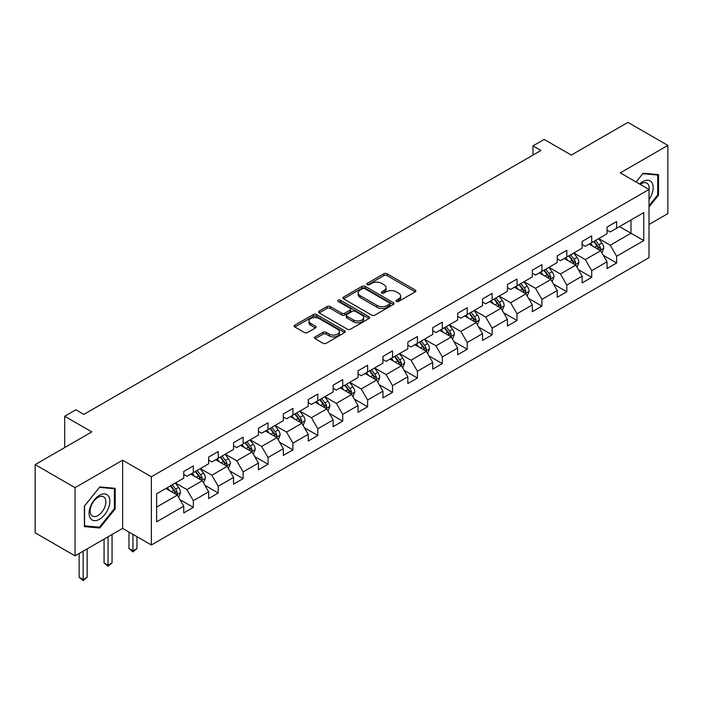 <?xml version="1.0" encoding="UTF-8"?>
<svg xmlns="http://www.w3.org/2000/svg" width="703" height="703" viewBox="0 0 703 703"><rect width="100%" height="100%" fill="white"/><g stroke="black" fill="none" stroke-linecap="round" stroke-linejoin="round"><path stroke-width="1.05" d="M396.395 301.446A1.547 0.896 0 0 0 398.592 301.446L415.236 291.842A2.214 1.283 0 0 0 415.886 290.937A2.214 1.283 0 0 0 415.236 290.031L387.037 273.748A2.214 1.283 0 0 0 383.9 273.748L367.256 283.362A1.547 0.896 0 0 0 366.799 283.994A1.547 0.896 0 0 0 367.256 284.627A1.547 0.896 0 0 0 369.453 284.627L371.606 283.379A7.092 4.095 0 0 1 381.632 283.379L383.979 284.741A7.092 4.095 0 0 1 386.052 287.632A7.092 4.095 0 0 1 383.979 290.532L381.826 291.771A1.547 0.896 0 0 0 381.369 292.404A1.547 0.896 0 0 0 381.826 293.037A1.547 0.896 0 0 0 384.023 293.037L386.175 291.798A7.092 4.095 0 0 1 396.202 291.798L398.548 293.151A7.092 4.095 0 0 1 400.631 296.042A7.092 4.095 0 0 1 398.548 298.942L396.395 300.181A1.547 0.896 0 0 0 395.938 300.814A1.547 0.896 0 0 0 396.395 301.446L396.395 300.181M315.12 336.886A2.214 1.283 0 0 0 314.478 337.791A2.214 1.283 0 0 0 315.12 338.697L323.037 343.266A2.214 1.283 0 0 0 326.166 343.266L344.655 332.589A2.214 1.283 0 0 0 345.305 331.684A2.214 1.283 0 0 0 344.655 330.779L316.455 314.496A2.214 1.283 0 0 0 313.318 314.496L294.838 325.173A2.214 1.283 0 0 0 294.188 326.078A2.214 1.283 0 0 0 294.838 326.983L304.39 332.501A2.214 1.283 0 0 0 307.527 332.501L315.436 327.932A2.214 1.283 0 0 0 316.086 327.027A2.214 1.283 0 0 0 315.436 326.122L310.7 323.389A5.923 3.418 0 0 1 308.96 320.963A5.923 3.418 0 0 1 312.624 317.809A5.923 3.418 0 0 1 319.083 318.547L337.642 329.268A5.923 3.418 0 0 1 339.382 331.684A5.923 3.418 0 0 1 335.718 334.848A5.923 3.418 0 0 1 329.259 334.101L326.166 332.317A2.214 1.283 0 0 0 323.037 332.317L315.12 336.886L315.12 338.697M649.018 224.477L667.85 213.607L667.85 145.416L627.946 122.375L571.284 155.091L544.148 139.422L532.979 145.873L540.959 150.477L83.833 414.401L75.854 409.796L64.676 416.246L64.676 447.574M75.054 487.662L75.054 555.853L122.621 528.392L122.621 460.201L75.054 487.662L35.15 464.621L91.812 431.906L64.676 416.246M122.621 460.201L151.347 476.783L649.018 189.459L649.018 257.649L151.347 544.983L151.347 476.783M667.85 145.416L620.283 172.876L649.018 189.459M371.755 315.129A2.214 1.283 0 0 0 374.892 315.129L393.381 304.461A2.214 1.283 0 0 0 394.031 303.555A2.214 1.283 0 0 0 393.381 302.65L365.182 286.367A2.214 1.283 0 0 0 362.045 286.367L343.556 297.044A2.214 1.283 0 0 0 342.906 297.949A2.214 1.283 0 0 0 343.556 298.854L371.755 315.129M338.776 301.789A1.547 0.896 0 0 1 340.349 302.009L340.349 300.163L369.013 316.71A2.214 1.283 0 0 1 369.664 317.615A2.214 1.283 0 0 1 369.013 318.521L350.533 329.197A2.214 1.283 0 0 1 347.396 329.197L319.197 312.914L327.106 308.38L327.106 306.534L319.197 311.104A2.214 1.283 0 0 0 318.547 312.009A2.214 1.283 0 0 0 319.197 312.914L319.197 311.104M327.106 308.38A2.214 1.283 0 0 1 330.243 308.38L330.243 306.534A2.214 1.283 0 0 0 327.106 306.534M330.243 306.534L341.676 313.143A2.214 1.283 0 0 0 344.813 313.143L350.059 310.111A2.214 1.283 0 0 0 350.709 309.206A2.214 1.283 0 0 0 350.059 308.301L338.152 301.429A1.547 0.896 0 0 1 337.704 300.796A1.547 0.896 0 0 1 338.653 299.97A1.547 0.896 0 0 1 340.349 300.163M75.054 555.853L35.15 532.812L35.15 464.621M179.994 499.684L193.325 507.381L193.325 500.659L208.65 491.81L208.65 498.532L218.229 493.005L218.229 486.283L233.545 477.434L233.545 484.156L243.124 478.629L243.124 471.906L258.449 463.057L258.449 469.789L268.028 464.252L268.028 457.53L283.344 448.681L283.344 455.412L292.923 449.876L292.923 443.154L308.248 434.305L308.248 441.036L317.826 435.509L317.826 428.777L333.143 419.928L333.143 426.659L342.721 421.132L342.721 414.401L358.047 405.552L358.047 412.283L367.625 406.756L367.625 400.025L382.942 391.176L382.942 397.907L392.52 392.379L392.52 385.648L407.845 376.808L407.845 383.53L417.424 378.003L417.424 371.272L432.74 362.432L432.74 369.154L442.319 363.627L442.319 356.896L457.644 348.055L457.644 354.778L467.223 349.25L467.223 342.528L482.539 333.679L482.539 340.401L492.118 334.874L492.118 328.152L507.443 319.303L507.443 326.025L517.021 320.498L517.021 313.775L532.338 304.926L532.338 311.657L541.916 306.121L541.916 299.399L557.242 290.55L557.242 297.281L566.82 291.745L566.82 285.023L582.137 276.174L582.137 282.905L591.715 277.377L591.715 270.646L607.04 261.797L607.04 268.528L616.619 263.001L616.619 256.27L643.746 240.602L643.746 212.587L630.978 219.96L630.978 233.229L643.746 240.602M193.325 507.381L183.747 512.909L183.747 506.186L156.611 521.846L156.611 493.831L183.747 478.172L183.747 471.441L193.325 465.913L193.325 472.644L208.65 463.795L208.65 457.064L218.229 451.537L218.229 458.268L233.545 449.419L233.545 442.688L243.124 437.161L243.124 443.892L258.449 435.043L258.449 428.312L268.028 422.784L268.028 429.515L283.344 420.666L283.344 413.944L292.923 408.408L292.923 415.139L308.248 406.29L308.248 399.568L317.826 394.031L317.826 400.763L333.143 391.914L333.143 385.191L342.721 379.664L342.721 386.386L358.047 377.537L358.047 370.815L367.625 365.288L367.625 372.01L382.942 363.161L382.942 356.439L392.52 350.911L392.52 357.634L407.845 348.793L407.845 342.062L417.424 336.535L417.424 343.257L432.74 334.417L432.74 327.686L442.319 322.159L442.319 328.881L457.644 320.041L457.644 313.31L467.223 307.782L467.223 314.513L482.539 305.664L482.539 298.933L492.118 293.406L492.118 300.137L507.443 291.288L507.443 284.557L517.021 279.029L517.021 285.761L532.338 276.912L532.338 270.189L541.916 264.653L541.916 271.384L557.242 262.535L557.242 255.813L566.82 250.277L566.82 257.008L582.137 248.159L582.137 241.437L591.715 235.9L591.715 242.632L607.04 233.783L607.04 227.06L616.619 221.533L616.619 228.255L643.746 212.587M190.768 474.112L202.262 480.747L186.936 489.596L175.451 482.961M183.747 474.481L186.936 476.326L193.325 472.644M186.936 489.596L193.325 500.659M202.262 480.747L208.65 491.81M215.672 459.736L227.166 466.37L211.84 475.219L200.346 468.585M208.65 460.105L211.84 461.95L218.229 458.268M211.84 475.219L218.229 486.283M227.166 466.37L233.545 477.434M240.567 445.368L252.061 452.003L236.735 460.843L225.25 454.208M233.545 445.728L236.735 447.574L243.124 443.892M236.735 460.843L243.124 471.906M252.061 452.003L258.449 463.057M265.47 430.992L276.964 437.626L261.639 446.467L250.145 439.832M258.449 431.361L261.639 433.197L268.028 429.515M261.639 446.467L268.028 457.53M276.964 437.626L283.344 448.681M290.365 416.615L301.859 423.25L286.534 432.09L275.049 425.456M283.344 416.984L286.534 418.821L292.923 415.139M286.534 432.09L292.923 443.154M301.859 423.25L308.248 434.305M315.269 402.239L326.763 408.874L311.438 417.723L299.944 411.088M308.248 402.608L311.438 404.445L317.826 400.763M311.438 417.723L317.826 428.777M326.763 408.874L333.143 419.928M340.164 387.863L351.658 394.497L336.333 403.346L324.848 396.712M333.143 388.232L336.333 390.077L342.721 386.386M336.333 403.346L342.721 414.401M351.658 394.497L358.047 405.552M365.068 373.486L376.562 380.121L361.237 388.97L349.743 382.335M358.047 373.855L361.237 375.701L367.625 372.01M361.237 388.97L367.625 400.025M376.562 380.121L382.942 391.176M389.963 359.11L401.457 365.745L386.132 374.594L374.646 367.959M382.942 359.479L386.132 361.324L392.52 357.634M386.132 374.594L392.52 385.648M401.457 365.745L407.845 376.808M414.867 344.734L426.361 351.368L411.035 360.217L399.541 353.583M407.845 345.103L411.035 346.948L417.424 343.257M411.035 360.217L417.424 371.272M426.361 351.368L432.74 362.432M439.762 330.357L451.256 336.992L435.93 345.841L424.445 339.206M432.74 330.726L435.93 332.572L442.319 328.881M435.93 345.841L442.319 356.896M451.256 336.992L457.644 348.055M464.665 315.981L476.159 322.615L460.834 331.464L449.34 324.83M457.644 316.35L460.834 318.195L467.223 314.513M460.834 331.464L467.223 342.528M476.159 322.615L482.539 333.679M489.56 301.605L501.054 308.248L485.729 317.088L474.244 310.454M482.539 301.974L485.729 303.819L492.118 300.137M485.729 317.088L492.118 328.152M501.054 308.248L507.443 319.303M514.464 287.237L525.958 293.872L510.633 302.712L499.139 296.077M507.443 287.597L510.633 289.443L517.021 285.761M510.633 302.712L517.021 313.775M525.958 293.872L532.338 304.926M539.359 272.861L550.853 279.495L535.528 288.335L524.043 281.701M532.338 273.23L535.528 275.066L541.916 271.384M535.528 288.335L541.916 299.399M550.853 279.495L557.242 290.55M564.263 258.484L575.757 265.119L560.432 273.968L548.938 267.325M557.242 258.853L560.432 260.69L566.82 257.008M560.432 273.968L566.82 285.023M575.757 265.119L582.137 276.174M589.158 244.108L600.652 250.743L585.327 259.592L573.841 252.957M582.137 244.477L585.327 246.322L591.715 242.632M585.327 259.592L591.715 270.646M600.652 250.743L607.04 261.797M619.484 226.594L630.978 233.229L610.23 245.215L598.736 238.581M607.04 230.101L610.23 231.946L616.619 228.255M610.23 245.215L616.619 256.27M122.621 528.392L151.347 544.983M532.979 145.873L532.979 155.091M156.611 507.109L177.367 495.123L165.873 488.488M177.367 495.123L183.747 506.186M603.288 255.303L616.619 263.001M578.384 269.68L591.715 277.377M553.489 284.056L566.82 291.745M528.586 298.432L541.916 306.121M503.691 312.809L517.021 320.498M478.787 327.185L492.118 334.874M453.892 341.553L467.223 349.25M428.988 355.929L442.319 363.627M404.093 370.305L417.424 378.003M379.189 384.682L392.52 392.379M354.294 399.058L367.625 406.756M329.391 413.434L342.721 421.132M304.496 427.811L317.826 435.509M279.592 442.187L292.923 449.876M254.697 456.563L268.028 464.252M229.793 470.94L243.124 478.629M204.898 485.316L218.229 493.005M649.018 206.981L658.509 195.17L658.509 174.634L643.113 173.254L636.083 181.998M84.386 526.635L99.791 528.015L115.195 508.849L115.195 488.313L99.791 486.933L84.386 506.098L84.386 526.635M657.718 194.705L658.509 195.17M114.396 508.392L115.195 508.849M98.165 527.074L99.791 528.015M397.019 301.666L398.548 300.787A7.092 4.095 0 0 0 400.631 297.887L400.631 296.042M386.052 287.632L386.052 289.478A7.092 4.095 0 0 1 383.979 292.369L382.45 293.256M415.209 291.859L387.037 275.594A2.214 1.283 0 0 0 383.9 275.594L367.871 284.847M393.346 304.478L365.182 288.212A2.214 1.283 0 0 0 362.045 288.212L343.591 298.863M389.462 304.188A1.547 0.896 0 0 0 389.919 303.555A1.547 0.896 0 0 0 389.462 302.923L364.708 288.625A1.547 0.896 0 0 0 362.52 288.625L360.244 289.944A7.092 4.095 0 0 0 358.17 292.835A7.092 4.095 0 0 0 360.244 295.726L377.168 305.497A7.092 4.095 0 0 0 387.195 305.497L389.462 304.188L389.462 306.033A1.547 0.896 0 0 0 389.919 305.401L389.919 303.555M358.17 292.835L358.17 294.68A7.092 4.095 0 0 0 360.244 297.571L360.244 295.726M389.462 306.033L387.195 307.343A7.092 4.095 0 0 1 377.168 307.343L360.244 297.571M330.243 308.38L341.676 314.988A2.214 1.283 0 0 0 344.813 314.988L350.059 311.956A2.214 1.283 0 0 0 350.709 311.051L350.709 309.206M340.349 302.009L368.987 318.538M353.547 319.997A5.923 3.418 0 0 0 360.006 320.735A5.923 3.418 0 0 0 363.662 317.571A5.923 3.418 0 0 0 361.931 315.155L355.384 311.376A2.214 1.283 0 0 0 352.256 311.376L347.01 314.408A2.214 1.283 0 0 0 346.359 315.313A2.214 1.283 0 0 0 347.01 316.218L353.547 319.997L353.547 321.833A5.923 3.418 0 0 0 360.006 322.58A5.923 3.418 0 0 0 363.662 319.417L363.662 317.571M346.359 315.313L346.359 317.158A2.214 1.283 0 0 0 347.01 318.064L347.01 316.218M353.547 321.833L347.01 318.064M339.382 331.684L339.382 333.53A5.923 3.418 0 0 1 335.718 336.693A5.923 3.418 0 0 1 329.259 335.946L326.166 334.162A2.214 1.283 0 0 0 323.037 334.162L315.155 338.714M308.96 320.963L308.96 322.809A5.923 3.418 0 0 0 310.7 325.225L310.7 323.389M315.436 326.122L315.436 327.932L310.7 325.225M344.655 330.779L344.655 332.589L316.455 316.341A2.214 1.283 0 0 0 313.318 316.341L294.865 327M601.917 252.922L603.815 248.141A5.984 3.453 -120 0 0 601.909 243.045L598.613 238.651M592.866 246.243L590.625 243.256M599.729 250.206L600.582 248.396A5.984 3.453 -120 0 0 598.868 244.802L595.582 240.4M594.079 241.27L597.735 246.147A3.049 1.758 60 0 1 598.288 247.069L600.582 248.396M593.666 241.507L596.952 245.909A5.984 3.453 60 0 1 598.666 249.503M649.018 199.599A14.675 8.471 120 0 0 651.778 194.415A14.675 8.471 120 0 0 650.864 181.427A14.675 8.471 120 0 0 639.616 184.037M656.725 174.476L657.718 175.038L657.718 194.942L649.018 205.759M636.118 182.015L642.788 173.711L657.718 175.038M649.018 190.241A11.107 6.415 120 0 0 646.892 183.149A11.107 6.415 120 0 0 640.257 184.406M99.475 519.271A14.675 8.471 120 0 0 109.853 501.301A14.675 8.471 120 0 0 99.475 495.307A14.675 8.471 120 0 0 89.096 513.278A14.675 8.471 120 0 0 99.475 519.271M98.016 515.519A11.107 6.415 120 0 0 105.274 505.729A11.107 6.415 120 0 0 103.569 496.828A11.107 6.415 120 0 0 98.016 497.381A11.107 6.415 120 0 0 90.757 507.171A11.107 6.415 120 0 0 92.462 516.072A11.107 6.415 120 0 0 98.016 515.519M84.553 505.958L99.475 487.39L114.396 488.726L114.396 508.62L99.475 527.188L84.553 525.853L84.553 505.958M113.411 488.154L114.396 488.726M577.014 267.298L578.912 262.518A5.984 3.453 -120 0 0 577.005 257.421L573.71 253.027M567.971 260.62L565.73 257.632M574.826 264.583L575.687 262.773A5.984 3.453 -120 0 0 573.973 259.179L570.678 254.776M569.175 255.646L572.831 260.523A3.049 1.758 60 0 1 573.384 261.446L575.687 262.773M568.762 255.883L572.057 260.277A5.984 3.453 60 0 1 573.771 263.88M552.119 281.675L554.017 276.894A5.984 3.453 -120 0 0 552.11 271.797L548.815 267.404M543.067 274.996L540.827 272.008M549.931 278.959L550.783 277.149A5.984 3.453 -120 0 0 549.069 273.555L545.783 269.152M544.28 270.022L547.936 274.899A3.049 1.758 60 0 1 548.489 275.822L550.783 277.149M543.867 270.26L547.154 274.653A5.984 3.453 60 0 1 548.867 278.256M527.215 296.051L529.113 291.27A5.984 3.453 -120 0 0 527.206 286.174L523.911 281.78M518.173 289.372L515.932 286.385M525.027 293.336L525.888 291.525A5.984 3.453 -120 0 0 524.174 287.922L520.879 283.529M519.376 284.39L523.032 289.276A3.049 1.758 60 0 1 523.586 290.198L525.888 291.525M518.963 284.636L522.259 289.03A5.984 3.453 60 0 1 523.972 292.633M502.32 310.427L504.218 305.647A5.984 3.453 -120 0 0 502.311 300.55L499.016 296.156M493.269 303.749L491.028 300.761M500.132 307.712L500.984 305.902A5.984 3.453 -120 0 0 499.271 302.299L495.984 297.905M494.481 298.766L498.137 303.652A3.049 1.758 60 0 1 498.691 304.575L500.984 305.902M494.068 299.012L497.355 303.406A5.984 3.453 60 0 1 499.068 307.009M477.416 324.804L479.314 320.023A5.984 3.453 -120 0 0 477.407 314.926L474.112 310.533M468.374 318.125L466.133 315.137M475.228 322.088L476.089 320.278A5.984 3.453 -120 0 0 474.376 316.675L471.08 312.281M469.578 313.143L473.233 318.02A3.049 1.758 60 0 1 473.787 318.951L476.089 320.278M469.165 313.389L472.46 317.782A5.984 3.453 60 0 1 474.174 321.385M452.521 339.18L454.419 334.4A5.984 3.453 -120 0 0 452.512 329.303L449.217 324.9M443.47 332.501L441.229 329.514M450.333 336.465L451.185 334.654A5.984 3.453 -120 0 0 449.472 331.051L446.185 326.658M444.683 327.519L448.338 332.396A3.049 1.758 60 0 1 448.892 333.327L451.185 334.654M444.27 327.765L447.556 332.159A5.984 3.453 60 0 1 449.27 335.753M427.617 353.556L429.515 348.767A5.984 3.453 -120 0 0 427.609 343.679L424.313 339.277M418.575 346.878L416.334 343.89M425.429 350.832L426.29 349.022A5.984 3.453 -120 0 0 424.577 345.428L421.282 341.034M419.779 341.895L423.434 346.772A3.049 1.758 60 0 1 423.988 347.704L426.29 349.022M419.366 342.133L422.661 346.535A5.984 3.453 60 0 1 424.375 350.129M402.722 367.933L404.62 363.143A5.984 3.453 -120 0 0 402.714 358.055L399.418 353.653M393.671 361.254L391.43 358.266M400.534 365.209L401.387 363.398A5.984 3.453 -120 0 0 399.673 359.804L396.387 355.41M394.884 356.272L398.539 361.149A3.049 1.758 60 0 1 399.093 362.08L401.387 363.398M394.471 356.509L397.757 360.911A5.984 3.453 60 0 1 399.471 364.506M377.819 382.309L379.717 377.52A5.984 3.453 -120 0 0 377.81 372.432L374.514 368.029M368.776 375.622L366.535 372.643M375.63 379.585L376.492 377.775A5.984 3.453 -120 0 0 374.778 374.181L371.483 369.778M369.98 370.648L373.636 375.525A3.049 1.758 60 0 1 374.189 376.448L376.492 377.775M369.567 370.885L372.862 375.288A5.984 3.453 60 0 1 374.576 378.882M352.924 396.677L354.822 391.896A5.984 3.453 -120 0 0 352.906 386.808L349.619 382.406M343.872 389.998L341.632 387.01M350.735 393.961L351.588 392.151A5.984 3.453 -120 0 0 349.874 388.557L346.588 384.154M345.085 385.024L348.741 389.901A3.049 1.758 60 0 1 349.294 390.824L351.588 392.151M344.672 385.262L347.959 389.664A5.984 3.453 60 0 1 349.672 393.258M328.02 411.053L329.918 406.272A5.984 3.453 -120 0 0 328.011 401.176L324.716 396.782M318.977 404.374L316.737 401.387M325.832 408.338L326.693 406.527A5.984 3.453 -120 0 0 324.979 402.933L321.684 398.531M320.181 399.401L323.837 404.278A3.049 1.758 60 0 1 324.391 405.2L326.693 406.527M319.768 399.638L323.064 404.04A5.984 3.453 60 0 1 324.777 407.635M303.125 425.429L305.023 420.649A5.984 3.453 -120 0 0 303.107 415.552L299.821 411.158M294.074 418.751L291.833 415.763M300.937 422.714L301.789 420.904A5.984 3.453 -120 0 0 300.076 417.31L296.78 412.907M295.286 413.777L298.942 418.654A3.049 1.758 60 0 1 299.496 419.577L301.789 420.904M294.873 414.014L298.16 418.408A5.984 3.453 60 0 1 299.873 422.011M278.221 439.806L280.119 435.025A5.984 3.453 -120 0 0 278.212 429.928L274.917 425.535M269.179 433.127L266.938 430.139M276.033 437.09L276.894 435.28A5.984 3.453 -120 0 0 275.181 431.686L271.885 427.283M270.383 428.153L274.038 433.03A3.049 1.758 60 0 1 274.592 433.953L276.894 435.28M269.97 428.391L273.265 432.784A5.984 3.453 60 0 1 274.978 436.387M253.326 454.182L255.224 449.402A5.984 3.453 -120 0 0 253.308 444.305L250.022 439.911M244.275 447.503L242.034 444.516M251.138 451.467L251.99 449.656A5.984 3.453 -120 0 0 250.277 446.054L246.981 441.66M245.488 442.521L249.143 447.407A3.049 1.758 60 0 1 249.697 448.329L251.99 449.656M245.075 442.767L248.361 447.161A5.984 3.453 60 0 1 250.075 450.764M228.422 468.558L230.32 463.778A5.984 3.453 -120 0 0 228.413 458.681L225.118 454.287M219.38 461.88L217.139 458.892M226.234 465.843L227.095 464.033A5.984 3.453 -120 0 0 225.382 460.43L222.086 456.036M220.584 456.897L224.239 461.783A3.049 1.758 60 0 1 224.793 462.706L227.095 464.033M220.171 457.143L223.466 461.537A5.984 3.453 60 0 1 225.18 465.14M132.964 534.368L132.964 550.862L136.953 548.56L136.953 536.67M136.953 548.56L132.964 551.873L128.965 548.56L128.965 532.057M128.965 548.56L132.964 550.862L132.964 551.873M203.527 482.935L205.425 478.154A5.984 3.453 -120 0 0 203.51 473.057L200.223 468.664M194.476 476.256L192.235 473.268M201.339 480.219L202.192 478.409A5.984 3.453 -120 0 0 200.478 474.806L197.183 470.412M195.689 471.274L199.344 476.151A3.049 1.758 60 0 1 199.898 477.082L202.192 478.409M195.276 471.52L198.562 475.913A5.984 3.453 60 0 1 200.276 479.516M108.06 536.793L108.06 565.238L112.049 562.936L112.049 534.491M112.049 562.936L108.06 566.249L104.07 562.936L104.07 539.104M104.07 562.936L108.06 565.238L108.06 566.249M178.624 497.311L180.522 492.531A5.984 3.453 -120 0 0 178.615 487.434L175.319 483.031M169.581 490.632L167.34 487.645M176.435 494.587L177.297 492.785A5.984 3.453 -120 0 0 175.583 489.183L172.288 484.789M170.785 485.65L174.441 490.527A3.049 1.758 60 0 1 174.994 491.459L177.297 492.785M170.372 485.896L173.667 490.29A5.984 3.453 60 0 1 175.381 493.884M83.165 551.17L83.165 579.615L87.154 577.304L87.154 548.867M87.154 577.304L83.165 580.625L79.167 577.304L79.167 553.472M79.167 577.304L83.165 579.615L83.165 580.625M398.548 300.787L398.548 298.942M381.826 293.037L381.826 291.771M383.979 292.369L383.979 290.532M367.256 284.627L367.256 283.362M383.9 275.594L383.9 273.748M387.037 275.594L387.037 273.748M415.236 291.842L415.236 290.031M343.556 298.854L343.556 297.044M362.045 288.212L362.045 286.367M365.182 288.212L365.182 286.367M393.381 304.461L393.381 302.65M377.168 307.343L377.168 305.497M387.195 307.343L387.195 305.497M341.676 314.988L341.676 313.143M344.813 314.988L344.813 313.143M350.059 311.956L350.059 310.111M369.013 318.521L369.013 316.71M323.037 334.162L323.037 332.317M326.166 334.162L326.166 332.317M329.259 335.946L329.259 334.101M294.838 326.983L294.838 325.173M313.318 316.341L313.318 314.496M316.455 316.341L316.455 314.496M600.063 250.4L603.772 248.256M598.868 244.802L601.909 243.045M594.615 247.254L596.952 245.909M575.159 264.776L578.877 262.632M573.973 259.179L577.005 257.421M569.72 261.63L572.057 260.277M550.264 279.153L553.973 277.008M549.069 273.555L552.11 271.797M544.816 276.007L547.154 274.653M525.361 293.529L529.078 291.385M524.174 287.922L527.206 286.174M519.921 290.383L522.259 289.03M500.466 307.905L504.174 305.761M499.271 302.299L502.311 300.55M495.017 304.759L497.355 303.406M475.562 322.282L479.279 320.137M474.376 316.675L477.407 314.926M470.122 319.136L472.46 317.782M450.667 336.658L454.375 334.514M449.472 331.051L452.512 329.303M445.219 333.512L447.556 332.159M425.763 351.025L429.48 348.89M424.577 345.428L427.609 343.679M420.324 347.888L422.661 346.535M400.868 365.402L404.577 363.266M399.673 359.804L402.714 358.055M395.42 362.265L397.757 360.911M375.964 379.778L379.682 377.634M374.778 374.181L377.81 372.432M370.525 376.632L372.862 375.288M351.069 394.155L354.778 392.01M349.874 388.557L352.906 386.808M345.621 391.009L347.959 389.664M326.166 408.531L329.883 406.387M324.979 402.933L328.011 401.176M320.726 405.385L323.064 404.04M301.271 422.907L304.979 420.763M300.076 417.31L303.107 415.552M295.822 419.761L298.16 418.408M276.367 437.284L280.084 435.139M275.181 431.686L278.212 429.928M270.927 434.138L273.265 432.784M251.472 451.66L255.18 449.516M250.277 446.054L253.308 444.305M246.024 448.514L248.361 447.161M226.568 466.036L230.285 463.892M225.382 460.43L228.413 458.681M221.129 462.89L223.466 461.537M201.673 480.413L205.381 478.268M200.478 474.806L203.51 473.057M196.225 477.267L198.562 475.913M176.769 494.789L180.486 492.645M175.583 489.183L178.615 487.434M171.33 491.643L173.667 490.29"/></g></svg>
